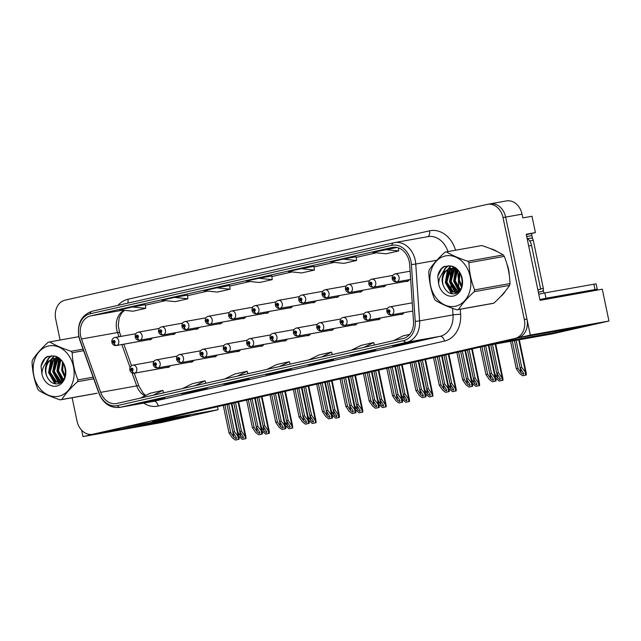 <?xml version="1.0" encoding="UTF-8"?>
<svg xmlns="http://www.w3.org/2000/svg" width="641" height="641" viewBox="0 0 641 641"><rect width="100%" height="100%" fill="white"/><g stroke="black" fill="none" stroke-linecap="round" stroke-linejoin="round"><path stroke-width="0.96" d="M377.116 319.683A4.367 3.461 -100.1 0 0 378.342 319.747A4.367 3.461 -100.1 0 0 380.586 317.936M353.752 324.987A4.367 3.461 -100.1 0 0 354.986 325.043A4.367 3.461 -100.1 0 0 357.221 323.24M330.387 330.291A4.367 3.461 -100.1 0 0 331.621 330.347A4.367 3.461 -100.1 0 0 333.865 328.545M307.031 335.588A4.367 3.461 -100.1 0 0 308.257 335.644A4.367 3.461 -100.1 0 0 310.5 333.841M283.667 340.892A4.367 3.461 -100.1 0 0 284.9 340.948A4.367 3.461 -100.1 0 0 287.136 339.145M260.302 346.196A4.367 3.461 -100.1 0 0 261.536 346.252A4.367 3.461 -100.1 0 0 263.78 344.449M236.946 351.492A4.367 3.461 -100.1 0 0 238.172 351.548A4.367 3.461 -100.1 0 0 240.415 349.746M213.581 356.797A4.367 3.461 -100.1 0 0 214.815 356.853A4.367 3.461 -100.1 0 0 217.051 355.05M190.217 362.101A4.367 3.461 -100.1 0 0 191.451 362.157A4.367 3.461 -100.1 0 0 193.694 360.354M166.86 367.397A4.367 3.461 -100.1 0 0 168.086 367.453A4.367 3.461 -100.1 0 0 170.33 365.65M400.473 314.386A4.367 3.461 -100.1 0 0 401.707 314.443A4.367 3.461 -100.1 0 0 403.95 312.64M405.817 281.407A4.367 3.461 -100.1 0 0 407.051 281.463A4.367 3.461 -100.1 0 0 409.295 279.66M382.461 286.711A4.367 3.461 -100.1 0 0 383.695 286.767A4.367 3.461 -100.1 0 0 385.93 284.965M359.096 292.008A4.367 3.461 -100.1 0 0 360.33 292.072A4.367 3.461 -100.1 0 0 362.574 290.269M335.732 297.312A4.367 3.461 -100.1 0 0 336.966 297.368A4.367 3.461 -100.1 0 0 339.209 295.565M312.375 302.616A4.367 3.461 -100.1 0 0 313.609 302.672A4.367 3.461 -100.1 0 0 315.845 300.869M289.011 307.912A4.367 3.461 -100.1 0 0 290.245 307.976A4.367 3.461 -100.1 0 0 292.488 306.174M265.646 313.217A4.367 3.461 -100.1 0 0 266.88 313.273A4.367 3.461 -100.1 0 0 269.124 311.47M242.29 318.521A4.367 3.461 -100.1 0 0 243.524 318.577A4.367 3.461 -100.1 0 0 245.759 316.774M218.926 323.817A4.367 3.461 -100.1 0 0 220.159 323.881A4.367 3.461 -100.1 0 0 222.403 322.078M195.561 329.121A4.367 3.461 -100.1 0 0 196.795 329.178A4.367 3.461 -100.1 0 0 199.039 327.375M172.205 334.426A4.367 3.461 -100.1 0 0 173.439 334.482A4.367 3.461 -100.1 0 0 175.674 332.679M148.84 339.722A4.367 3.461 -100.1 0 0 150.074 339.786A4.367 3.461 -100.1 0 0 152.318 337.983M81.639 430.183L82.977 436.601L94.78 433.925L178.406 418.533L189.92 415.753L186.323 416.257L121.774 427.795L491.511 343.888L556.067 332.35L586.651 325.716L518.497 337.767L530.307 335.083L505.661 217.099A16.37 12.964 -100.1 0 0 490.125 203.854A16.37 12.964 -100.1 0 0 489.66 203.95M530.307 335.083L608.95 321.029L602.3 289.203L540.043 300.341L526.237 234.237L535.411 232.603L526.325 234.662M72.137 397.74L77.008 421.049A16.37 12.964 -100.1 0 0 92.536 434.294L95.164 433.821A16.37 12.964 -100.1 0 0 95.629 433.733L517.656 337.959A16.37 12.964 -100.1 0 0 526.958 319.066L505.661 217.099A16.37 12.964 -100.1 0 0 490.125 203.854L506.51 200.921A16.37 12.964 -100.1 0 1 522.038 214.166L522.824 217.9L531.998 216.265L535.411 232.603M608.95 321.029L552.446 333.849L486.912 345.563L152.59 421.433L218.124 409.719L161.62 422.539L82.977 436.601M531.365 233.516A16.37 12.964 79.9 0 1 531.918 235.616L532.607 238.909M543.272 289.964L543.937 293.113M217.499 406.706L218.124 409.719M500.477 296.695A26.185 20.744 -100.1 0 0 505.477 291.014M509.307 275.422A26.185 20.744 -100.1 0 0 508.625 269.701A26.185 20.744 -100.1 0 0 506.975 264.22M80.654 336.068A17.459 13.83 79.9 0 1 90.581 315.925L392.172 247.482A17.459 13.83 79.9 0 1 392.669 247.386A17.459 13.83 79.9 0 1 409.655 264.517L413.493 321.357A17.459 13.83 79.9 0 1 403.149 338.488L116.902 403.453A17.459 13.83 79.9 0 1 116.406 403.55A17.459 13.83 79.9 0 1 100.661 392.348L81.479 338.993A17.459 13.83 79.9 0 1 80.654 336.068M78.971 336.453A19.639 15.56 -100.1 0 0 79.893 339.738L99.083 393.093A19.639 15.56 -100.1 0 0 117.351 405.585L403.598 340.627A19.639 15.56 -100.1 0 0 415.232 321.349L411.394 264.509A19.639 15.56 -100.1 0 0 391.731 245.351L90.133 313.786A19.639 15.56 -100.1 0 0 78.971 336.453M497.144 251.609A26.185 20.744 -100.1 0 0 490.565 248.7M92.536 434.294A16.37 12.964 -100.1 0 0 93.009 434.197L515.035 338.424A16.37 12.964 -100.1 0 0 524.338 319.538L503.033 217.563A16.37 12.964 -100.1 0 0 487.505 204.327A16.37 12.964 -100.1 0 0 487.04 204.415L65.013 300.188A16.37 12.964 -100.1 0 0 55.703 319.074L60.086 340.042M362.758 352.67L375.866 350.331L350.106 355.539L362.758 352.67M404.928 343.103L418.036 340.756L405.384 343.632L392.276 345.972L404.928 343.103M236.249 381.379L249.357 379.039L236.705 381.908L223.597 384.247L236.249 381.379M194.079 390.946L207.187 388.606L181.427 393.822L194.079 390.946M151.909 400.521L165.017 398.173L152.366 401.05L139.257 403.389L151.909 400.521M320.588 362.237L333.697 359.897L307.936 365.114L320.588 362.237M278.418 371.812L291.527 369.464L278.875 372.341L265.767 374.681L278.418 371.812M343.215 259.132L330.564 262.001L343.905 263.371L356.556 260.494L356.188 256.809L343.215 259.132L356.556 260.494M397.051 247.474L372.733 252.434L386.074 253.796L398.726 250.927L398.422 247.859M216.706 287.841L204.054 290.71L217.395 292.08L230.047 289.203L229.686 285.517L216.706 287.841L230.047 289.203M174.536 297.408L161.885 300.284L175.225 301.647L187.877 298.778L187.517 295.092L174.536 297.408L187.877 298.778M132.367 306.983L119.715 309.851L133.056 311.214L145.707 308.345L145.347 304.659L132.367 306.983L145.707 308.345M301.046 268.699L288.394 271.576L301.735 272.938L314.386 270.069L314.026 266.384L301.046 268.699L314.386 270.069M258.876 278.274L246.224 281.143L259.565 282.505L272.217 279.636L271.856 275.95L258.876 278.274L272.217 279.636M278.875 372.341L278.755 371.748M321.045 362.766L320.917 362.181M152.366 401.05L152.246 400.457M194.535 391.475L194.415 390.89M236.705 381.908L236.585 381.323M405.384 343.632L405.256 343.039M363.215 353.199L363.086 352.614M385.385 249.565L398.726 250.927M279.524 366.548L289.355 361.676L276.704 364.545L266.872 369.416M289.355 361.676L290.149 364.136M237.354 376.115L247.186 371.243L234.534 374.112L224.703 378.983M247.186 371.243L247.979 373.703M195.184 385.682L205.016 380.81L192.364 383.687L182.541 388.558M205.016 380.81L205.809 383.278M153.023 395.257L162.846 390.385L150.194 393.254L140.371 398.125M162.846 390.385L163.647 392.845M321.694 356.973L331.525 352.101L318.873 354.978L309.042 359.849M331.525 352.101L332.318 354.569M363.864 347.406L373.695 342.534L361.043 345.403L351.212 350.274M373.695 342.534L374.488 344.994M409.679 334.37L403.213 335.836L393.382 340.708M484.035 346.22L489.788 373.783L493.482 379.48L493.121 380.353L490.846 378.831L487.681 374.256L485.99 374.64L489.403 379.568L492.328 381.756L496.038 380.946L495.974 379.143L491.479 373.399L485.718 345.836M389.159 312.512A2.724 1.667 80.4 0 0 391.25 314.907L412.796 311.053L391.539 314.843A2.724 1.659 -105.9 0 1 389.247 312.488A1.362 1.082 -100.1 0 0 388.646 309.835A1.362 1.082 -100.1 0 0 389.159 312.512L389.023 311.702A0.545 0.433 79.9 0 1 388.831 310.629A0.545 0.433 79.9 0 1 389.055 311.694L389.023 311.702M391.25 314.907A2.724 1.667 80.4 0 0 391.266 314.907C388.919 315.011 387.452 313.93 386.844 311.67C386.635 309.026 387.637 307.416 389.848 306.847A4.094 3.245 79.9 0 1 393.726 310.156A4.094 3.245 79.9 0 1 391.539 314.843M389.055 311.694L389.247 312.488M492.328 381.756L496.038 380.946M480.237 347.077L485.99 374.64M481.92 346.701L487.681 374.256M490.846 378.831L489.788 373.783L491.479 373.399M495.373 381.066L494.884 378.326M514.411 340.651L520.083 367.798L523.769 373.503L523.409 374.376L521.141 372.854L517.976 368.279L516.285 368.663L519.699 373.591L522.615 375.778L526.333 374.969L526.269 373.166L521.766 367.421L516.117 340.347M410.657 279.404L396.883 281.864A2.724 1.659 -105.9 0 1 394.6 279.516A1.362 1.082 -100.1 0 0 393.991 276.856A1.362 1.082 -100.1 0 0 394.503 279.532L394.367 278.731A0.545 0.433 79.9 0 1 394.175 277.657A0.545 0.433 79.9 0 1 394.399 278.723L394.367 278.731M394.503 279.532A2.724 1.667 80.4 0 0 396.603 281.928A2.724 1.667 80.4 0 0 396.611 281.928L410.657 279.42M394.399 278.723L394.6 279.516M522.615 375.778L526.333 374.969M510.581 341.332L516.285 368.663M512.279 341.028L517.976 368.279M521.141 372.854L520.083 367.806L521.766 367.421M525.668 375.089L525.179 372.349M460.671 351.524L466.424 379.079L470.117 384.776L469.757 385.658L467.481 384.135L464.316 379.56L462.634 379.945L466.039 384.872L468.964 387.06L472.673 386.251L472.617 384.448L468.114 378.695L462.353 351.14M402.869 313.946L368.174 320.147A2.724 1.659 -105.9 0 1 365.891 317.792A1.362 1.082 -100.1 0 0 365.29 315.132A1.362 1.082 -100.1 0 0 365.795 317.816L365.658 317.007A0.545 0.433 79.9 0 1 365.466 315.933A0.545 0.433 79.9 0 1 365.699 316.999L365.658 317.007M365.795 317.816A2.724 1.667 80.4 0 0 367.894 320.212A2.724 1.667 80.4 0 0 367.902 320.212L402.844 313.962M365.699 316.999L365.891 317.792M468.964 387.06L472.673 386.251M456.873 352.382L462.634 379.945M458.563 351.997L464.316 379.56M466.424 379.079L468.114 378.695M472.008 386.371L471.528 383.63M437.306 356.821L443.067 384.384L446.753 390.081L446.392 390.954L444.125 389.44L440.96 384.864L439.269 385.241L442.683 390.169L445.599 392.364L449.317 391.547L449.253 389.752L444.75 383.999L438.997 356.436M379.504 319.242L344.818 325.444A2.724 1.659 -105.9 0 1 342.526 323.096A1.362 1.082 -100.1 0 0 341.925 320.436A1.362 1.082 -100.1 0 0 342.438 323.112L342.294 322.311A0.545 0.433 79.9 0 1 342.11 321.237A0.545 0.433 79.9 0 1 342.334 322.303L342.294 322.311M342.438 323.112A2.724 1.667 80.4 0 0 344.529 325.508A2.724 1.667 80.4 0 0 344.538 325.508L379.48 319.266M342.334 322.303L342.526 323.096M445.599 392.364L449.317 391.547M433.516 357.686L439.269 385.241M435.199 357.301L440.96 384.864M444.125 389.44L443.067 384.384L444.75 383.999M448.652 391.667L448.163 388.927M413.95 362.125L419.703 389.688L423.397 395.385L423.036 396.258L420.76 394.736L417.595 390.161L415.913 390.545L419.318 395.473L422.243 397.66L425.953 396.851L425.888 395.048L421.393 389.303L415.632 361.74M356.148 324.546L321.453 330.748A2.724 1.659 -105.9 0 1 319.17 328.392A1.362 1.082 -100.1 0 0 318.561 325.74A1.362 1.082 -100.1 0 0 319.074 328.416L318.938 327.607A0.545 0.433 79.9 0 1 318.745 326.533A0.545 0.433 79.9 0 1 318.97 327.599L318.938 327.607M319.074 328.416A2.724 1.667 80.4 0 0 321.165 330.812A2.724 1.667 80.4 0 0 321.181 330.812L356.124 324.562M318.97 327.599L319.17 328.392M422.243 397.66L425.953 396.851M410.152 362.982L415.913 390.545M411.834 362.606L417.595 390.161M420.76 394.736L419.703 389.688L421.393 389.303M425.287 396.971L424.799 394.231M490.822 344.866L496.719 373.102L500.413 378.799L500.052 379.68L497.777 378.158L494.9 373.999M408.213 280.966L373.519 287.168A2.724 1.659 -105.9 0 1 371.235 284.812A1.362 1.082 -100.1 0 0 370.634 282.16A1.362 1.082 -100.1 0 0 371.147 284.836L371.003 284.027A0.545 0.433 79.9 0 1 370.81 282.953A0.545 0.433 79.9 0 1 371.043 284.019L371.235 284.812M371.147 284.836A2.724 1.667 80.4 0 0 373.238 287.232A2.724 1.667 80.4 0 0 373.246 287.232L408.189 280.982M502.304 380.393L501.815 377.645L502.905 378.47L502.969 380.273L499.259 381.083L502.969 380.273M492.528 344.562L498.41 372.717L501.815 377.645M495.741 378.038L499.259 381.083M497.777 378.158L496.719 373.102L498.41 372.717M467.425 349.986L473.362 378.406L477.048 384.103L476.688 384.977L474.412 383.462L471.536 379.296M347.783 290.141A2.724 1.667 80.4 0 0 349.874 292.536L384.824 286.287L350.162 292.472A2.724 1.659 -105.9 0 1 347.871 290.117A1.362 1.082 -100.1 0 0 347.27 287.456A1.362 1.082 -100.1 0 0 347.783 290.141L347.638 289.331A0.545 0.433 79.9 0 1 347.454 288.258A0.545 0.433 79.9 0 1 347.678 289.323L347.638 289.331M349.874 292.536A2.724 1.667 80.4 0 0 349.882 292.536C347.542 292.641 346.076 291.559 345.459 289.299C345.259 286.655 346.26 285.045 348.464 284.476A4.094 3.245 79.9 0 1 352.35 287.785A4.094 3.245 79.9 0 1 350.162 292.472M347.678 289.323L347.871 290.117M478.939 385.69L478.458 382.949L479.548 383.775L479.604 385.57L475.894 386.379L479.604 385.57M469.108 349.609L475.045 378.022L478.458 382.949M472.385 383.342L475.894 386.379M474.412 383.462L473.362 378.406L475.045 378.022M444.061 355.29L449.998 383.703L453.684 389.408L453.323 390.281L451.056 388.758L448.179 384.6M324.418 295.437A2.724 1.667 80.4 0 0 326.517 297.833L361.468 291.591L326.798 297.769A2.724 1.659 -105.9 0 1 324.514 295.421A1.362 1.082 -100.1 0 0 323.905 292.761A1.362 1.082 -100.1 0 0 324.418 295.437L324.282 294.636A0.545 0.433 79.9 0 1 324.09 293.562A0.545 0.433 79.9 0 1 324.314 294.628L324.282 294.636M326.517 297.833A2.724 1.667 80.4 0 0 326.525 297.833C324.186 297.937 322.711 296.863 322.103 294.604C321.902 291.959 322.904 290.349 325.107 289.772A4.094 3.245 79.9 0 1 328.985 293.089A4.094 3.245 79.9 0 1 326.798 297.769M324.314 294.628L324.514 295.421M455.583 390.994L455.422 388.19L456.184 389.071L456.248 390.874L452.53 391.683L456.248 390.874M445.743 354.906L451.681 383.326L455.094 388.254M449.02 388.638L452.53 391.683M451.056 388.758L449.998 383.711L451.681 383.326M420.696 360.595L426.634 389.007L430.327 394.704L429.967 395.585L427.691 394.063L424.815 389.904M338.127 296.871L303.433 303.073A2.724 1.659 -105.9 0 1 301.15 300.717A1.362 1.082 -100.1 0 0 300.549 298.065A1.362 1.082 -100.1 0 0 301.062 300.741L300.917 299.932A0.545 0.433 79.9 0 1 300.725 298.858A0.545 0.433 79.9 0 1 300.958 299.924L301.15 300.717M301.062 300.741A2.724 1.667 80.4 0 0 303.153 303.137A2.724 1.667 80.4 0 0 303.161 303.137L338.103 296.887M432.218 396.29L432.058 393.494L432.819 394.375L432.883 396.178L429.174 396.987L432.883 396.178M422.387 360.21L428.324 388.622L431.73 393.55M425.656 393.943L429.174 396.987M427.691 394.063L426.634 389.007L428.324 388.622M538.769 294.227L544.85 292.905L545.964 298.249L539.882 299.571M580.113 293.177L597.228 289.163L596.114 283.827L544.85 292.905M570.859 294.828L574.072 293.931L566.828 295.124L551.605 298.273M597.228 289.163L545.964 298.249M528.681 245.952L531.533 245.439A10.913 8.645 -100.1 0 0 527.046 238.107M537.831 289.732L540.683 289.219L531.533 245.439M539.898 289.363A10.913 8.645 -100.1 0 0 537.919 290.173M493.506 249.926A25.912 20.528 79.9 0 1 494.179 250.222M507.736 267.057A25.912 20.528 79.9 0 1 508.417 269.749A25.912 20.528 79.9 0 1 508.874 272.513M503.53 293.346A25.912 20.528 79.9 0 1 502.48 294.54M538.368 292.304L541.773 291.527A2.724 2.163 -100.1 0 0 543.328 288.378L533.288 240.327A2.724 2.163 -100.1 0 0 530.7 238.123A2.724 2.163 -100.1 0 0 530.62 238.14L527.727 238.652M58.892 396.21A25.64 20.312 -100.1 0 0 73.467 366.62A25.64 20.312 -100.1 0 0 48.404 346.028A25.64 20.312 -100.1 0 0 33.829 375.618A25.64 20.312 -100.1 0 0 58.892 396.21M60.991 399.712A29.462 23.34 -100.1 0 0 61.736 399.527L97.103 393.205A29.462 23.34 -100.1 0 1 96.358 393.39A29.462 23.34 -100.1 0 1 95.605 393.542L60.246 399.864A29.462 23.34 -100.1 0 0 60.991 399.712M93.714 378.815L77.489 381.715C70.678 387.917 65.422 393.854 61.736 399.527M77.489 381.715A29.462 23.34 -100.1 0 0 77.898 379.913L93.129 377.188M83.61 350.699L72.217 352.734C72.529 362.101 74.42 371.163 77.898 379.913M72.217 352.734A29.462 23.34 -100.1 0 0 71.127 351.268L83.05 349.137M78.811 336.693L49.702 341.901C55.222 345.291 62.369 348.416 71.127 351.268M49.702 341.901A29.462 23.34 -100.1 0 0 48.948 342.054A29.462 23.34 -100.1 0 0 48.203 342.238C41.345 348.48 36.096 354.417 32.451 360.042A29.462 23.34 -100.1 0 0 32.05 361.853C32.362 371.219 34.253 380.273 37.731 389.031A29.462 23.34 -100.1 0 0 38.813 390.497C44.405 393.919 51.544 397.035 60.246 399.864M62.578 362.029L61.624 370.153L64.725 377.204M63.187 362.998L62.666 369.969L65.07 376.115M60.166 359.801L57.466 370.899L63.179 380.169M60.775 360.194L58.507 370.714L63.579 379.576M58.78 358.119L58.315 358.415M57.834 358.752L56.608 359.857L53.307 371.644L59.637 381.243L61.624 381.9M58.403 358.952L57.65 359.673L54.349 371.46L60.679 381.058L61.993 381.555M56.656 358.167L58.099 357.678L56.12 358.151M55.615 358.351L52.45 360.603L49.141 372.389L55.479 381.988L61.015 382.381M56.16 358.399L53.491 360.418L50.182 372.205L56.52 381.804L60.478 382.549M61.8 360.979L58.619 359.032L53.491 358.479L48.283 361.348C44.445 366.676 44.389 372.445 48.123 378.647L48.299 378.903C50.855 382.629 53.948 384.271 57.57 383.815C70.31 382.332 66.472 355.939 53.075 355.971L46.961 356.668C43.9 358.728 41.921 361.869 41.032 366.099L41.937 374.112A15.24 12.075 -100.1 0 0 56.761 386.034A15.24 12.075 -100.1 0 0 65.694 370.033A15.24 12.075 -100.1 0 0 53.075 355.971M54.156 358.367C46.537 359.641 43.308 371.788 48.123 378.647M59.789 358.896L53.491 358.479M41.937 374.112C42.018 368.615 44.133 364.36 48.283 361.348M59.1 359.24L57.426 371.043L62.441 381.091M56.889 357.021L56.031 358.151M55.695 358.656L53.267 371.788L59.06 382.541M59.317 382.741L59.805 383.11M54.333 356.164L51.841 358.936M51.536 359.401L49.109 372.533L55.655 383.863M51.713 355.795L49.037 357.982L45.711 363.599M48.051 356.244L44.87 358.728L41.032 366.099M64.973 367.269L65.606 371.387M58.716 359.072L56.905 371.139L62.153 381.403M56.576 356.877L55.559 358.167M54.926 359.16L52.746 371.884L58.291 382.413M58.708 382.765L59.405 383.294M53.996 356.1L51.192 359.216M50.767 359.897L48.588 372.629L54.846 383.743M51.368 355.779L48.516 358.079L44.894 364.617M455.615 306.182A25.64 20.312 -100.1 0 0 470.198 276.591A25.64 20.312 -100.1 0 0 445.134 255.991A25.64 20.312 -100.1 0 0 430.56 285.582A25.64 20.312 -100.1 0 0 455.615 306.182M493.826 303.177A29.462 23.34 -100.1 0 1 493.089 303.361A29.462 23.34 -100.1 0 1 492.336 303.514L456.977 309.835A29.462 23.34 -100.1 0 0 457.722 309.683A29.462 23.34 -100.1 0 0 458.467 309.499L493.826 303.177C500.645 296.983 505.893 291.046 509.579 285.365A29.462 23.34 -100.1 0 0 509.988 283.562C509.683 274.244 507.792 265.182 504.307 256.384A29.462 23.34 -100.1 0 0 503.217 254.918C497.688 251.52 490.549 248.396 481.792 245.543L446.424 251.865C451.953 255.262 459.1 258.387 467.858 261.24L503.217 254.918M509.579 285.365L474.22 291.687C467.401 297.881 462.153 303.818 458.467 309.499M474.22 291.687A29.462 23.34 -100.1 0 0 474.62 289.884L509.988 283.562M504.307 256.384L468.948 262.706C469.252 272.072 471.151 281.127 474.62 289.884M468.948 262.706A29.462 23.34 -100.1 0 0 467.858 261.24M446.424 251.865A29.462 23.34 -100.1 0 0 445.679 252.017A29.462 23.34 -100.1 0 0 444.934 252.201C438.075 258.451 432.827 264.388 429.182 270.013A29.462 23.34 -100.1 0 0 428.781 271.816C429.085 281.183 430.984 290.245 434.454 298.994A29.462 23.34 -100.1 0 0 435.543 300.469C441.128 303.882 448.275 307.007 456.977 309.835M459.301 272L458.355 280.125L461.456 287.176M459.918 272.97L459.397 279.941L461.8 286.086M456.897 269.773L454.197 280.87L459.909 290.141M457.506 270.165L455.238 280.686L460.31 289.548M455.511 268.09L455.038 268.387M454.565 268.723L453.339 269.829L450.03 281.615L456.368 291.214L458.347 291.871M455.134 268.916L454.381 269.637L451.072 281.431L457.41 291.03L458.724 291.527M454.814 267.634L452.85 268.122M452.346 268.323L449.181 270.566L445.872 282.361L452.209 291.959L457.738 292.352M454.83 267.642L453.387 268.138M452.891 268.371L450.214 270.382L446.913 282.168L453.243 291.775L457.209 292.512M458.531 270.943L455.35 269.004L450.222 268.443L445.006 271.319C441.168 276.648 441.12 282.409 444.846 288.61L445.03 288.875C447.586 292.6 450.679 294.235 454.301 293.786C467.041 292.304 463.203 265.911 449.806 265.943L443.684 266.64C440.631 268.691 438.652 271.832 437.763 276.063L438.668 284.083A15.24 12.075 -100.1 0 0 453.491 296.006A15.24 12.075 -100.1 0 0 462.425 280.005A15.24 12.075 -100.1 0 0 449.806 265.943M450.879 268.339C443.268 269.613 440.038 281.76 444.846 288.61M456.512 268.867L450.222 268.443M438.668 284.083C438.74 278.579 440.856 274.324 445.006 271.319M455.831 269.212L454.157 281.014L459.172 291.062M453.62 266.993L452.754 268.122M452.426 268.627L449.998 281.76L455.791 292.504M456.039 292.713L456.528 293.081M451.056 266.127L448.564 268.908M448.259 269.372L445.832 282.505L452.386 293.834M448.436 265.759L445.767 267.954L442.442 273.571M444.782 266.215L441.601 268.699L437.763 276.063M461.704 277.233L462.329 281.359M455.447 269.044L453.636 281.111L458.876 291.367M453.299 266.848L452.29 268.138M451.657 269.124L449.477 281.856L455.014 292.384M455.43 292.737L456.136 293.266M450.727 266.063L447.923 269.188M447.49 269.869L445.311 282.593L451.576 293.714L451.432 291.535M448.099 265.743L445.247 268.042L441.625 274.58M390.585 367.429L396.338 394.984L400.032 400.681L399.672 401.562L397.396 400.04L394.231 395.465L392.548 395.85L395.954 400.777L398.878 402.965L402.588 402.155L402.532 400.353L398.029 394.6L392.268 367.045M332.783 329.851L298.089 336.052A2.724 1.659 -105.9 0 1 295.805 333.697A1.362 1.082 -100.1 0 0 295.205 331.036A1.362 1.082 -100.1 0 0 295.709 333.721L295.573 332.911A0.545 0.433 79.9 0 1 295.381 331.838A0.545 0.433 79.9 0 1 295.613 332.903L295.573 332.911M295.709 333.721A2.724 1.667 80.4 0 0 297.809 336.116A2.724 1.667 80.4 0 0 297.817 336.116L332.759 329.867M295.613 332.903L295.805 333.697M398.878 402.965L402.588 402.155M386.787 368.287L392.548 395.85M388.478 367.902L394.231 395.465M397.396 400.04L396.346 394.984L398.029 394.6M401.923 402.276L401.442 399.535M367.221 372.725L372.982 400.288L376.668 405.985L376.307 406.859L374.04 405.344L370.875 400.769L369.184 401.146L372.597 406.074L375.514 408.269L379.232 407.452L379.168 405.657L374.665 399.904L368.912 372.341M272.353 339.017A2.724 1.667 80.4 0 0 274.444 341.413A2.724 1.667 80.4 0 0 274.452 341.413L309.395 335.171L274.733 341.349A2.724 1.659 -105.9 0 1 272.441 339.001A1.362 1.082 -100.1 0 0 271.84 336.341A1.362 1.082 -100.1 0 0 272.353 339.017L272.209 338.216A0.545 0.433 79.9 0 1 272.024 337.142A0.545 0.433 79.9 0 1 272.249 338.208L272.209 338.216M272.249 338.208L272.441 339.001M375.514 408.269L379.232 407.452M363.431 373.591L369.184 401.146M365.114 373.206L370.875 400.769M374.04 405.344L372.982 400.288L374.665 399.904M378.567 407.572L378.078 404.832M343.864 378.03L349.617 405.585L353.311 411.29L352.951 412.163L350.675 410.641L347.51 406.065L345.828 406.45L349.233 411.378L352.157 413.565L355.867 412.756L355.803 410.953L351.308 405.208L345.547 377.645M248.988 344.321A2.724 1.667 80.4 0 0 251.08 346.717A2.724 1.667 80.4 0 0 251.096 346.717L286.038 340.467L251.368 346.653A2.724 1.659 -105.9 0 1 249.085 344.297A1.362 1.082 -100.1 0 0 248.476 341.645A1.362 1.082 -100.1 0 0 248.988 344.321L248.852 343.512A0.545 0.433 79.9 0 1 248.66 342.438A0.545 0.433 79.9 0 1 248.884 343.504L249.085 344.297M352.157 413.565L355.867 412.756M340.067 378.887L345.828 406.45M341.749 378.51L347.51 406.065M350.675 410.641L349.617 405.593L351.308 405.208M355.202 412.876L354.713 410.136M397.34 365.891L403.277 394.311L406.963 400.008L406.602 400.881L404.327 399.359L401.45 395.201M314.771 302.175L280.077 308.377A2.724 1.659 -105.9 0 1 277.785 306.021A1.362 1.082 -100.1 0 0 277.184 303.361A1.362 1.082 -100.1 0 0 277.697 306.045L277.553 305.236A0.545 0.433 79.9 0 1 277.369 304.163A0.545 0.433 79.9 0 1 277.593 305.228L277.553 305.236M277.697 306.045A2.724 1.667 80.4 0 0 279.788 308.441A2.724 1.667 80.4 0 0 279.796 308.441L314.739 302.191M277.593 305.228L277.785 306.021M408.854 401.595L408.373 398.854L409.463 399.68L409.519 401.474L405.809 402.284L409.519 401.474M399.023 365.514L404.96 393.927L408.373 398.854M402.3 399.247L405.809 402.284M404.327 399.359L403.277 394.311L404.96 393.927M373.975 371.195L379.913 399.607L383.598 405.312L383.238 406.186L380.97 404.663L378.094 400.505M291.407 307.472L256.712 313.673A2.724 1.659 -105.9 0 1 254.429 311.326A1.362 1.082 -100.1 0 0 253.82 308.666A1.362 1.082 -100.1 0 0 254.333 311.342L254.197 310.54A0.545 0.433 79.9 0 1 254.004 309.467A0.545 0.433 79.9 0 1 254.229 310.532L254.197 310.54M254.333 311.342A2.724 1.667 80.4 0 0 256.432 313.737A2.724 1.667 80.4 0 0 256.44 313.737L291.383 307.496M254.229 310.532L254.429 311.326M385.497 406.899L385.337 404.094L386.098 404.976L386.162 406.779L382.445 407.588L386.162 406.779M375.658 370.81L381.595 399.231L385.009 404.159M378.935 404.543L382.445 407.588M380.97 404.663L379.913 399.615L381.595 399.231M350.611 376.499L356.548 404.912L360.242 410.609L359.881 411.49L357.606 409.968L354.729 405.809M268.042 312.776L233.348 318.978A2.724 1.659 -105.9 0 1 231.064 316.622A1.362 1.082 -100.1 0 0 230.464 313.97A1.362 1.082 -100.1 0 0 230.976 316.646L230.832 315.837A0.545 0.433 79.9 0 1 230.648 314.763A0.545 0.433 79.9 0 1 230.872 315.829L231.064 316.622M230.976 316.646A2.724 1.667 80.4 0 0 233.068 319.042A2.724 1.667 80.4 0 0 233.076 319.042L268.018 312.792M362.133 412.195L361.973 409.399L362.734 410.28L362.798 412.083L359.088 412.892L362.798 412.083M352.302 376.115L358.239 404.527L361.644 409.455M355.571 409.847L359.088 412.892M357.606 409.968L356.548 404.912L358.239 404.527M320.5 383.334L326.261 410.889L329.947 416.586L329.586 417.467L327.311 415.945L324.146 411.37L322.463 411.754L325.868 416.682L328.793 418.869L332.503 418.06L332.447 416.257L327.944 410.504L322.183 382.949M262.698 345.755L228.004 351.957A2.724 1.659 -105.9 0 1 225.72 349.601A1.362 1.082 -100.1 0 0 225.119 346.941A1.362 1.082 -100.1 0 0 225.624 349.625L225.488 348.816A0.545 0.433 79.9 0 1 225.295 347.743A0.545 0.433 79.9 0 1 225.528 348.808L225.488 348.816M225.624 349.625A2.724 1.667 80.4 0 0 227.723 352.021A2.724 1.667 80.4 0 0 227.731 352.021L262.674 345.771M225.528 348.808L225.72 349.601M328.793 418.869L332.503 418.06M316.702 384.191L322.463 411.754M318.393 383.807L324.146 411.37M327.311 415.945L326.261 410.889L327.944 410.504M331.838 418.18L331.357 415.44M297.136 388.63L302.897 416.193L306.582 421.89L306.222 422.764L303.954 421.249L300.789 416.674L299.099 417.051L302.512 421.978L305.428 424.174L309.146 423.356L309.082 421.562L304.579 415.809L298.826 388.246M239.333 351.052L204.647 357.253A2.724 1.659 -105.9 0 1 202.356 354.906A1.362 1.082 -100.1 0 0 201.755 352.246A1.362 1.082 -100.1 0 0 202.268 354.922L202.123 354.12A0.545 0.433 79.9 0 1 201.939 353.047A0.545 0.433 79.9 0 1 202.163 354.112L202.123 354.12M202.268 354.922A2.724 1.667 80.4 0 0 204.359 357.317A2.724 1.667 80.4 0 0 204.367 357.317L239.309 351.076M202.163 354.112L202.356 354.906M305.428 424.174L309.146 423.356M293.346 389.496L299.099 417.051M295.028 389.111L300.789 416.674M303.954 421.249L302.897 416.193L304.579 415.809M308.481 423.477L307.992 420.736M273.779 393.935L279.532 421.49L283.226 427.194L282.865 428.068L280.59 426.545L277.425 421.97L275.742 422.355L279.147 427.283L282.072 429.47L285.782 428.661L285.718 426.858L281.223 421.113L275.462 393.55M215.977 356.356L181.283 362.558A2.724 1.659 -105.9 0 1 178.999 360.202A1.362 1.082 -100.1 0 0 178.39 357.55A1.362 1.082 -100.1 0 0 178.903 360.226L178.767 359.417A0.545 0.433 79.9 0 1 178.575 358.343A0.545 0.433 79.9 0 1 178.799 359.409L178.767 359.417M178.903 360.226A2.724 1.667 80.4 0 0 180.994 362.622A2.724 1.667 80.4 0 0 181.01 362.622L215.953 356.372M178.799 359.409L178.999 360.202M282.072 429.47L285.782 428.661M269.981 394.792L275.742 422.355M271.664 394.415L277.425 421.97M280.59 426.545L279.532 421.498L281.223 421.113M285.117 428.781L284.628 426.041M250.415 399.231L256.176 426.794L259.861 432.491L259.501 433.372L257.225 431.85L254.06 427.275L252.378 427.659L255.783 432.587L258.708 434.774L262.417 433.965L262.361 432.162L257.858 426.409L252.097 398.854M192.612 361.66L157.918 367.862A2.724 1.659 -105.9 0 1 155.635 365.506A1.362 1.082 -100.1 0 0 155.034 362.846A1.362 1.082 -100.1 0 0 155.539 365.53L155.402 364.721A0.545 0.433 79.9 0 1 155.21 363.647A0.545 0.433 79.9 0 1 155.442 364.713L155.402 364.721M155.539 365.53A2.724 1.667 80.4 0 0 157.638 367.926A2.724 1.667 80.4 0 0 157.646 367.918L192.588 361.676M155.442 364.713L155.635 365.506M258.708 434.774L262.417 433.965M246.617 400.096L252.378 427.659M248.307 399.712L254.06 427.275M257.225 431.85L256.176 426.794L257.858 426.409M261.752 434.085L261.272 431.345M227.05 404.535L232.811 432.098L236.497 437.795L236.136 438.668L233.869 437.154L230.704 432.579L229.013 432.955L232.427 437.883L235.343 440.079L239.061 439.261L238.997 437.466L234.494 431.713L228.741 404.15M169.248 366.956L134.562 373.158A2.724 1.659 -105.9 0 1 132.27 370.81A1.362 1.082 -100.1 0 0 131.669 368.15A1.362 1.082 -100.1 0 0 132.182 370.827L132.038 370.025A0.545 0.433 79.9 0 1 131.854 368.944A0.545 0.433 79.9 0 1 132.078 370.017L132.038 370.025M132.182 370.827A2.724 1.667 80.4 0 0 134.273 373.222A2.724 1.667 80.4 0 0 134.281 373.222L169.224 366.981M132.078 370.017L132.27 370.81M235.343 440.079L239.061 439.261M223.26 405.4L229.013 432.955M224.943 405.016L230.704 432.579M233.869 437.154L232.811 432.098L234.494 431.713M238.396 439.381L237.907 436.641M327.255 381.796L333.192 410.216L336.878 415.913L336.517 416.786L334.241 415.264L331.365 411.105M244.686 318.08L209.992 324.282A2.724 1.659 -105.9 0 1 207.7 321.926A1.362 1.082 -100.1 0 0 207.099 319.266A1.362 1.082 -100.1 0 0 207.612 321.95L207.468 321.141A0.545 0.433 79.9 0 1 207.283 320.067A0.545 0.433 79.9 0 1 207.508 321.133L207.468 321.141M207.612 321.95A2.724 1.667 80.4 0 0 209.703 324.346A2.724 1.667 80.4 0 0 209.711 324.346L244.654 318.096M207.508 321.133L207.7 321.926M338.769 417.499L338.288 414.759L339.377 415.584L339.434 417.379L335.724 418.188L339.434 417.379M328.937 381.411L334.874 409.831L338.288 414.759M332.214 415.152L335.724 418.188M334.241 415.264L333.192 410.216L334.874 409.831M303.89 387.1L309.827 415.512L313.513 421.217L313.153 422.09L310.885 420.568L308.009 416.41M184.247 327.247A2.724 1.667 80.4 0 0 186.347 329.642A2.724 1.667 80.4 0 0 186.355 329.642L221.297 323.401L186.627 329.578A2.724 1.659 -105.9 0 1 184.344 327.231A1.362 1.082 -100.1 0 0 183.735 324.57A1.362 1.082 -100.1 0 0 184.247 327.247L184.111 326.445A0.545 0.433 79.9 0 1 183.919 325.372A0.545 0.433 79.9 0 1 184.143 326.437L184.344 327.231M315.412 422.804L315.252 419.999L316.013 420.881L316.077 422.683L312.359 423.493L316.077 422.683M305.573 386.715L311.51 415.136L314.923 420.063M308.85 420.448L312.359 423.493M310.885 420.568L309.827 415.52L311.51 415.136M280.526 392.404L286.463 420.817L290.157 426.513L289.796 427.395L287.521 425.872L284.644 421.714M197.957 328.681L163.263 334.882A2.724 1.659 -105.9 0 1 160.979 332.527A1.362 1.082 -100.1 0 0 160.378 329.875A1.362 1.082 -100.1 0 0 160.891 332.551L160.747 331.742A0.545 0.433 79.9 0 1 160.562 330.668A0.545 0.433 79.9 0 1 160.787 331.734L160.979 332.527M160.891 332.551A2.724 1.667 80.4 0 0 162.982 334.947A2.724 1.667 80.4 0 0 162.99 334.947L197.933 328.697M292.048 428.1L291.887 425.303L292.649 426.185L292.713 427.988L289.003 428.797L292.713 427.988M282.216 392.02L288.154 420.432L291.559 425.36M285.485 425.752L289.003 428.797M287.521 425.872L286.463 420.817L288.154 420.432M257.169 397.7L263.106 426.121L266.792 431.818L266.432 432.691L264.156 431.169L261.28 427.01M174.6 333.985L139.906 340.187A2.724 1.659 -105.9 0 1 137.615 337.831A1.362 1.082 -100.1 0 0 137.014 335.171A1.362 1.082 -100.1 0 0 137.527 337.855L137.382 337.046A0.545 0.433 79.9 0 1 137.198 335.972A0.545 0.433 79.9 0 1 137.422 337.038L137.382 337.046M137.527 337.855A2.724 1.667 80.4 0 0 139.618 340.251A2.724 1.667 80.4 0 0 139.626 340.251L174.568 334.001M137.422 337.038L137.615 337.831M268.683 433.404L268.202 430.664L269.292 431.489L269.348 433.284L265.638 434.093L269.348 433.284M258.852 397.316L264.789 425.736L268.202 430.664M262.129 431.056L265.638 434.093M264.156 431.169L263.106 426.121L264.789 425.736M233.805 403.005L239.742 431.417L243.428 437.122L243.067 437.995L240.8 436.473L237.923 432.314M151.236 339.281L116.542 345.483A2.724 1.659 -105.9 0 1 114.258 343.135A1.362 1.082 -100.1 0 0 113.649 340.475A1.362 1.082 -100.1 0 0 114.162 343.151L114.026 342.35A0.545 0.433 79.9 0 1 113.834 341.276A0.545 0.433 79.9 0 1 114.058 342.342L114.026 342.35M114.162 343.151A2.724 1.667 80.4 0 0 116.261 345.547A2.724 1.667 80.4 0 0 116.269 345.547L151.212 339.305M114.058 342.342L114.258 343.135M245.327 438.708L245.166 435.904L245.928 436.785L245.992 438.588L242.274 439.397L245.992 438.588M235.495 402.62L241.425 431.04L244.838 435.968M238.764 436.353L242.274 439.397M240.8 436.473L239.742 431.425L241.425 431.04M159.072 421.129L159.337 422.379M522.038 214.166L503.033 217.563M531.918 235.616L526.718 236.545M555.803 331.101L556.067 332.35M90.581 315.925L122.792 310.164M124.25 310.316A17.459 13.83 -100.1 0 0 116.702 329.626A17.459 13.83 -100.1 0 0 117.527 332.551L119.034 336.741M118.016 305.348A27.275 21.61 79.9 0 1 127.896 299.283L429.486 230.84A5.457 3.325 -102.8 0 1 427.563 236.713M429.486 230.84A27.275 21.61 79.9 0 1 455.527 250.238M447.947 251.593A21.826 17.291 -100.1 0 0 427.948 236.641L394.527 242.619A21.826 17.291 79.9 0 1 415.753 264.036L419.591 320.877A21.826 17.291 79.9 0 1 406.666 342.294L120.412 407.251A5.457 3.325 -102.8 0 1 117.351 405.585M393.718 242.787L92.312 311.181A5.457 3.325 77.2 0 0 92.216 311.205C81.535 314.995 77.056 323.433 78.779 336.525L79.756 339.994A5.457 0.697 -19.8 0 1 79.893 339.738M403.598 340.627A5.457 3.325 77.2 0 0 406.666 342.294L440.087 336.317A21.826 17.291 -100.1 0 0 453.011 314.899L452.57 308.321M415.232 321.349A5.457 0.457 -3.9 0 0 419.591 320.877L453.011 314.899A5.457 0.457 176.1 0 1 460.631 314.298A27.275 21.61 79.9 0 1 444.477 341.076L158.231 406.033A27.275 21.61 79.9 0 1 143.728 403.101M79.756 339.994L98.946 393.35A5.457 0.697 -19.8 0 1 99.083 393.093M158.231 406.033A5.457 3.325 -102.8 0 0 153.84 401.282L120.412 407.251A21.826 17.291 79.9 0 1 119.795 407.38L153.215 401.402A21.826 17.291 -100.1 0 0 153.84 401.282L440.087 336.317A5.457 3.325 -102.8 0 1 444.477 341.076M411.394 264.509A5.457 0.457 -3.9 0 0 415.753 264.036L436.793 260.278M393.903 242.747A21.826 17.291 79.9 0 1 394.527 242.619L393.814 242.763A5.457 3.325 -102.8 0 1 393.903 242.747M391.731 245.351A5.457 3.325 -102.8 0 1 393.814 242.763L92.216 311.205A5.457 3.325 77.2 0 0 90.133 313.786M457.666 270.27L458.171 277.769M458.299 279.748L458.884 288.33M458.964 289.508L459.076 291.166M460.294 309.242L460.631 314.298M93.009 434.197L95.629 433.733M515.035 338.424L517.656 337.959M524.338 319.538L526.958 319.066M451.368 290.565L451 285.093M450.343 275.358L450.022 270.598M449.966 269.821L449.886 268.619M449.878 268.515L449.702 265.919M127.896 299.283A5.457 3.325 -102.8 0 1 127.751 303.137M392.172 247.482L393.173 247.306M376.371 252.802L356.244 257.37L376.379 252.802M334.201 262.377L314.074 266.944L334.209 262.377M292.032 271.944L271.904 276.511L292.048 271.944M249.862 281.511L229.742 286.078L249.878 281.511M207.692 291.086L187.573 295.653L207.708 291.086M165.522 300.653L145.403 305.22L165.538 300.653M81.479 338.993L117.527 332.551A9.823 1.258 160.2 0 1 119.635 332.591L121.005 336.389M100.661 392.348L136.709 385.906A17.459 13.83 -100.1 0 0 144.922 395.866M121.838 344.554L130.083 367.469M132.022 372.878L136.709 385.906A9.823 1.258 160.2 0 1 138.825 385.946L143.352 393.406L145.787 395.441M488.33 345.315L495.213 378.27M410.104 271.207L395.193 273.867A4.094 3.245 79.9 0 1 399.071 277.184A4.094 3.245 79.9 0 1 396.883 281.864M518.737 339.874L525.508 372.293M387.468 308.393L366.484 312.151A4.094 3.245 79.9 0 1 370.37 315.46A4.094 3.245 79.9 0 1 368.174 320.147M464.949 350.547L471.848 383.566M466.432 379.079L467.481 384.135M364.104 313.697L343.119 317.447A4.094 3.245 79.9 0 1 347.005 320.756A4.094 3.245 79.9 0 1 344.818 325.444M441.593 355.851L448.492 388.871M340.748 319.002L319.763 322.752A4.094 3.245 79.9 0 1 323.641 326.061A4.094 3.245 79.9 0 1 321.453 330.748M418.228 361.155L425.127 394.175M392.813 275.422L371.828 279.172A4.094 3.245 79.9 0 1 375.714 282.481A4.094 3.245 79.9 0 1 373.519 287.168M495.148 344.097L502.143 377.589M471.704 349.016L478.779 382.893M448.347 354.321L455.422 388.19M322.727 291.326L301.743 295.076A4.094 3.245 79.9 0 1 305.629 298.385A4.094 3.245 79.9 0 1 303.433 303.073M424.983 359.617L432.058 393.494M593.87 284.147L594.984 289.484M533.288 240.327L529.706 240.968M543.328 288.378L540.603 288.867M541.773 291.527L538.328 292.144M317.383 324.298L296.398 328.056A4.094 3.245 79.9 0 1 300.284 331.365A4.094 3.245 79.9 0 1 298.089 336.052M394.864 366.452L401.763 399.471M294.019 329.602L273.034 333.352A4.094 3.245 79.9 0 1 276.92 336.661A4.094 3.245 79.9 0 1 274.733 341.349M371.508 371.756L378.406 404.775M270.662 334.906L249.678 338.656A4.094 3.245 79.9 0 1 253.556 341.965A4.094 3.245 79.9 0 1 251.368 346.653M348.143 377.06L355.042 410.08M299.363 296.631L278.378 300.381A4.094 3.245 79.9 0 1 282.264 303.69A4.094 3.245 79.9 0 1 280.077 308.377M401.619 364.921L408.694 398.798M276.007 301.927L255.022 305.677A4.094 3.245 79.9 0 1 258.9 308.986A4.094 3.245 79.9 0 1 256.712 313.673M378.262 370.226L385.337 404.094M252.642 307.231L231.657 310.981A4.094 3.245 79.9 0 1 235.543 314.29A4.094 3.245 79.9 0 1 233.348 318.978M354.898 375.522L361.973 409.399M247.298 340.203L226.313 343.961A4.094 3.245 79.9 0 1 230.199 347.27A4.094 3.245 79.9 0 1 228.004 351.957M324.779 382.356L331.677 415.376M223.933 345.507L202.949 349.257A4.094 3.245 79.9 0 1 206.835 352.566A4.094 3.245 79.9 0 1 204.647 357.253M301.422 387.661L308.321 420.68M200.577 350.811L179.592 354.561A4.094 3.245 79.9 0 1 183.47 357.87A4.094 3.245 79.9 0 1 181.283 362.558M278.058 392.965L284.957 425.985M177.212 356.108L156.228 359.865A4.094 3.245 79.9 0 1 160.114 363.175A4.094 3.245 79.9 0 1 157.918 367.862M254.693 398.261L261.592 431.281M153.848 361.412L132.863 365.162A4.094 3.245 79.9 0 1 136.749 368.471A4.094 3.245 79.9 0 1 134.562 373.158M231.337 403.566L238.236 436.585M229.278 312.536L208.293 316.285A4.094 3.245 79.9 0 1 212.179 319.595A4.094 3.245 79.9 0 1 209.992 324.282M331.533 380.826L338.608 414.703M205.921 317.832L184.937 321.582A4.094 3.245 79.9 0 1 188.815 324.891A4.094 3.245 79.9 0 1 186.627 329.578M308.177 386.13L315.252 419.999M182.557 323.136L161.572 326.886A4.094 3.245 79.9 0 1 165.458 330.195A4.094 3.245 79.9 0 1 163.263 334.882M284.812 391.427L291.887 425.303M159.192 328.432L138.208 332.19A4.094 3.245 79.9 0 1 142.094 335.499A4.094 3.245 79.9 0 1 139.906 340.187M261.448 396.731L268.523 430.608M135.836 333.737L114.851 337.486A4.094 3.245 79.9 0 1 118.729 340.796A4.094 3.245 79.9 0 1 116.542 345.483M238.091 402.035L245.166 435.904M98.946 393.35C103.257 403.598 110.204 408.269 119.795 407.38M487.505 204.327L490.125 203.854M123.809 344.201L131.541 365.69M134.249 373.23L138.825 385.946M119.635 332.591L118.24 325.628L119.202 317.752L121.814 312.776L124.554 310.348M278.458 371.804L265.839 374.665M236.289 381.371L223.669 384.231M194.119 390.946L181.499 393.806M151.949 400.513L139.329 403.373M320.62 362.237L308.009 365.098M362.79 352.662L350.178 355.523M404.96 343.095L392.348 345.956M412.243 302.84L389.848 306.847M488.883 345.211L495.974 379.143M395.193 273.867C392.989 274.444 391.988 276.055 392.188 278.699C392.797 280.958 394.271 282.032 396.603 281.928M519.29 339.778L526.269 373.166M366.484 312.151C364.28 312.72 363.279 314.33 363.479 316.975C364.088 319.234 365.562 320.316 367.894 320.212M465.502 350.427L472.617 384.448M343.119 317.447C340.916 318.024 339.914 319.627 340.115 322.271C340.724 324.538 342.198 325.612 344.529 325.508M442.146 355.723L449.253 389.752M319.763 322.752C317.551 323.32 316.55 324.931 316.758 327.575C317.367 329.835 318.833 330.916 321.165 330.812M418.781 361.027L425.888 395.048M371.828 279.172C369.625 279.748 368.623 281.351 368.823 283.995C369.432 286.255 370.907 287.336 373.238 287.232M495.701 343.993L502.905 378.47M369.448 280.726L348.464 284.476M472.257 348.888L479.548 383.775M346.092 286.022L325.107 289.772M448.892 354.193L456.184 389.071M301.743 295.076C299.539 295.645 298.538 297.256 298.738 299.9C299.347 302.159 300.821 303.241 303.153 303.137M425.536 359.497L432.819 394.375M530.7 238.123L527.719 238.652M60.847 382.501L59.966 382.661M58.075 357.662L57.658 357.734M457.578 292.472L456.688 292.625M454.798 267.626L454.381 267.706M296.398 328.056C294.195 328.625 293.193 330.235 293.394 332.879C294.003 335.139 295.477 336.221 297.809 336.116M395.417 366.332L402.532 400.353M273.034 333.352C270.831 333.929 269.829 335.531 270.029 338.176C270.638 340.443 272.113 341.517 274.444 341.413M372.06 371.628L379.168 405.657M249.678 338.656C247.466 339.225 246.465 340.836 246.673 343.48C247.282 345.739 248.748 346.821 251.08 346.717M348.696 376.932L355.803 410.953M278.378 300.381C276.175 300.95 275.173 302.56 275.374 305.204C275.991 307.464 277.457 308.545 279.788 308.441M402.171 364.793L409.463 399.68M255.022 305.677C252.818 306.254 251.817 307.864 252.017 310.508C252.626 312.768 254.1 313.842 256.432 313.737M378.807 370.097L386.098 404.976M231.657 310.981C229.454 311.55 228.452 313.161 228.653 315.805C229.262 318.064 230.736 319.146 233.068 319.042M355.451 375.402L362.734 410.28M226.313 343.961C224.11 344.529 223.108 346.14 223.308 348.784C223.917 351.044 225.392 352.117 227.723 352.021M325.332 382.236L332.447 416.257M202.949 349.257C200.745 349.834 199.744 351.436 199.944 354.08C200.553 356.348 202.027 357.422 204.359 357.317M301.975 387.533L309.082 421.562M179.592 354.561C177.381 355.13 176.379 356.741 176.587 359.385C177.196 361.644 178.663 362.726 180.994 362.622M278.611 392.837L285.718 426.858M156.228 359.865C154.024 360.434 153.023 362.045 153.223 364.689C153.832 366.948 155.306 368.022 157.638 367.926M255.246 398.141L262.361 432.162M132.863 365.162C130.66 365.739 129.658 367.341 129.859 369.985C130.476 372.253 131.942 373.326 134.273 373.222M231.89 403.437L238.997 437.466M208.293 316.285C206.09 316.854 205.088 318.465 205.288 321.109C205.905 323.368 207.372 324.45 209.703 324.346M332.086 380.698L339.377 415.584M184.937 321.582C182.733 322.159 181.732 323.769 181.932 326.413C182.541 328.673 184.015 329.746 186.347 329.642M308.722 386.002L316.013 420.881M161.572 326.886C159.369 327.455 158.367 329.065 158.567 331.709C159.176 333.969 160.651 335.051 162.982 334.947M285.365 391.306L292.649 426.185M138.208 332.19C136.004 332.759 135.003 334.37 135.203 337.014C135.82 339.273 137.286 340.355 139.618 340.251M262.001 396.603L269.292 431.489M114.851 337.486C112.648 338.063 111.646 339.674 111.846 342.318C112.455 344.578 113.93 345.651 116.261 345.547M238.636 401.907L245.928 436.785"/></g></svg>
